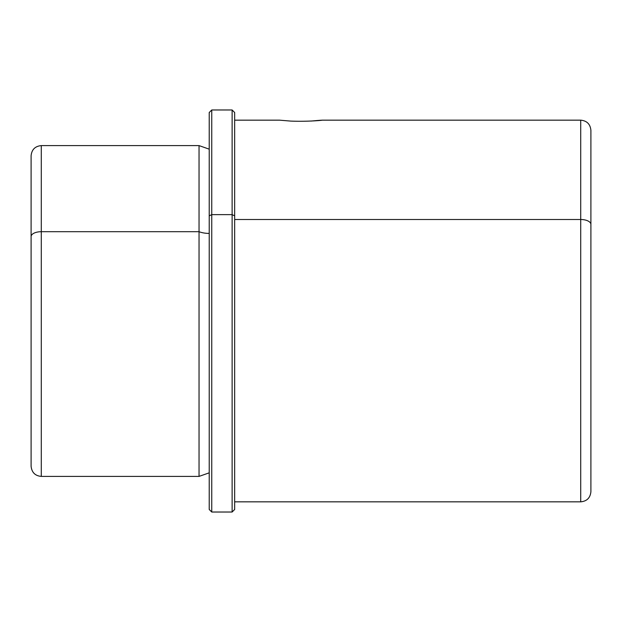 <?xml version="1.0" encoding="UTF-8"?>
<svg xmlns="http://www.w3.org/2000/svg" width="622" height="622" viewBox="0 0 622 622"><rect width="100%" height="100%" fill="white"/><g stroke="black" fill="none" stroke-linecap="round" stroke-linejoin="round"><path stroke-width="0.93" d="M290.606 121.08L279.511 120.163L290.606 121.08C314.118 122.075 335.787 118.678 311.039 121.08C335.787 118.678 314.118 122.075 290.606 121.08M31.1 236.585L31.1 155.78C31.706 149.599 35.096 146.209 41.277 145.602L41.277 231.703A10.177 4.883 180 0 0 31.1 236.585A10.177 4.883 0 0 1 41.277 231.703L41.277 476.398L41.277 145.602L199.04 145.602L199.04 231.703L41.277 231.703L199.04 231.703L199.04 476.398L199.04 145.602L209.217 149.163L209.217 507.225L209.217 472.837L199.04 476.398L41.277 476.398C35.151 475.846 31.761 472.456 31.1 466.22L31.1 236.585M209.217 233.413A16.32 7.822 0 0 1 199.04 231.703A16.32 7.822 180 0 0 209.217 233.413M211.76 214.629L211.76 512.023L211.76 214.629L209.217 215.85L211.76 214.629L232.123 214.629L232.123 512.023L232.123 214.629L211.76 214.629L211.76 109.977L211.76 214.629M209.217 509.472L209.217 112.528L211.76 109.977L232.123 109.977L232.123 214.629L234.665 215.85L234.665 509.472L232.123 512.023L211.76 512.023L209.217 509.472M232.123 214.629L232.123 109.977L234.665 112.528L234.665 215.85L232.123 214.629M322.134 120.163L580.723 120.163L580.723 219.504L580.723 120.163C586.904 120.761 590.294 124.151 590.9 130.34L590.9 224.387A10.177 4.883 180 0 0 580.723 219.504A10.177 4.883 0 0 1 590.9 224.387L590.9 491.66C590.294 497.849 586.904 501.239 580.723 501.837L580.723 219.504L234.665 219.504L580.723 219.504L580.723 501.837L234.665 501.837L234.665 120.163L279.511 120.163M590.9 443.315L590.9 224.387"/></g></svg>
